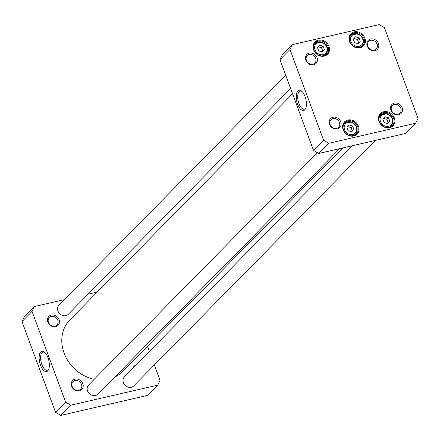 <?xml version="1.0" encoding="UTF-8"?>
<svg xmlns="http://www.w3.org/2000/svg" width="440" height="440" viewBox="0 0 440 440"><rect width="100%" height="100%" fill="white"/><g stroke="black" fill="none" stroke-linecap="round" stroke-linejoin="round"><path stroke-width="0.66" d="M342.722 147.95L122.485 371.575A36.883 31.686 -135.4 0 1 114.609 377.152M94.232 379.297A36.883 31.686 -135.4 0 1 64.576 354.338A36.883 31.686 -135.4 0 1 69.927 319.82L292.562 93.764M34.37 306.565L24.316 316.767L22 321.585L55.567 412.324L60.803 415.399L147.686 395.351L157.735 385.149L70.851 405.191L65.615 402.122L32.049 311.382L34.37 306.565L64.471 299.618M154.363 364.952L160.05 380.331L157.735 385.149M147.439 346.236L149.375 351.466M88.116 294.162L97.279 292.05M135.894 365.151A6.419 5.516 44.6 0 0 132.88 368.209M47.916 322.173A6.419 5.516 44.6 0 0 58.163 325.292A6.419 5.516 44.6 0 0 54.428 315.183A6.419 5.516 44.6 0 0 47.916 322.173M71.627 386.282A6.419 5.516 44.6 0 0 81.879 389.4A6.419 5.516 44.6 0 0 78.139 379.291A6.419 5.516 44.6 0 0 71.627 386.282M48.774 369.045A9.29 4.175 77 0 1 48.306 369.65A9.29 4.175 77 0 1 47.267 370.255A9.29 4.175 77 0 1 41.113 362.137A9.29 4.175 77 0 1 43.093 352.143A9.29 4.175 77 0 1 44.974 352.577M47.724 370.854A10.379 4.659 -103 0 0 48.538 369.633A10.379 4.659 -103 0 0 44.501 352.149A10.379 4.659 -103 0 0 39.441 361.202A10.379 4.659 -103 0 0 47.724 370.854M32.049 311.382L22 321.585M65.615 402.122L55.567 412.324M72.182 386.458A5.335 4.582 -135.4 0 1 73.029 381.645A5.335 4.582 -135.4 0 1 81.472 384.318A5.335 4.582 -135.4 0 1 80.625 389.131A5.335 4.582 -135.4 0 1 72.182 386.458M48.466 322.35A5.335 4.582 -135.4 0 1 49.313 317.537A5.335 4.582 -135.4 0 1 57.756 320.205A5.335 4.582 -135.4 0 1 56.914 325.023A5.335 4.582 -135.4 0 1 48.466 322.35M60.803 415.399L70.851 405.191M339.642 148.66L97.834 394.191A6.507 5.594 -135.4 0 1 87.527 390.929A6.507 5.594 -135.4 0 1 88.561 385.055L317.405 152.691M375.529 140.382L133.722 385.913A6.507 5.594 -135.4 0 1 123.415 382.652A6.507 5.594 -135.4 0 1 124.443 376.778L351.885 145.838M290.625 88.534L68.283 314.303A6.507 5.594 -135.4 0 1 57.976 311.041A6.507 5.594 -135.4 0 1 59.004 305.168L285.637 75.047M355.514 36.834L358.98 37.89L360.239 41.305L358.039 43.665L354.574 42.614L353.309 39.199L355.514 36.834M385.066 116.721L388.531 117.777L389.796 121.193L387.591 123.558L384.125 122.502L382.866 119.086L385.066 116.721M349.179 125.004L352.644 126.06L353.909 129.476L351.709 131.835L348.243 130.779L346.979 127.364L349.179 125.004M319.627 45.111L323.092 46.167L324.357 49.583L322.152 51.948L318.687 50.892L317.427 47.476L319.627 45.111M415.685 123.233L328.801 143.275L323.565 140.201L289.999 49.467L292.314 44.649L379.198 24.602L384.434 27.676L418 118.415L415.685 123.233L405.631 133.436L318.752 153.483L328.801 143.275M390.962 110.204A6.419 5.516 44.6 0 0 401.214 113.322A6.419 5.516 44.6 0 0 397.474 103.213A6.419 5.516 44.6 0 0 390.962 110.204M305.861 60.258A6.419 5.516 44.6 0 0 316.113 63.377A6.419 5.516 44.6 0 0 312.373 53.267A6.419 5.516 44.6 0 0 305.861 60.258M313.632 49.902A8.789 7.546 44.6 0 0 327.663 54.169A8.789 7.546 44.6 0 0 322.548 40.332A8.789 7.546 44.6 0 0 313.632 49.902M379.071 121.512A8.789 7.546 44.6 0 0 393.102 125.78A8.789 7.546 44.6 0 0 387.981 111.942A8.789 7.546 44.6 0 0 379.071 121.512M343.184 129.789A8.789 7.546 44.6 0 0 357.214 134.062A8.789 7.546 44.6 0 0 352.099 120.225A8.789 7.546 44.6 0 0 343.184 129.789M349.514 41.619A8.789 7.546 44.6 0 0 363.55 45.892A8.789 7.546 44.6 0 0 358.43 32.054A8.789 7.546 44.6 0 0 349.514 41.619M367.246 46.096A6.419 5.516 44.6 0 0 377.498 49.214A6.419 5.516 44.6 0 0 373.758 39.105A6.419 5.516 44.6 0 0 367.246 46.096M329.577 124.366A6.419 5.516 44.6 0 0 339.829 127.485A6.419 5.516 44.6 0 0 336.089 117.376A6.419 5.516 44.6 0 0 329.577 124.366M389.796 121.193L388.234 122.776L386.969 119.361L383.504 118.305M386.969 119.361L388.531 117.777M387.525 123.536L388.234 122.776M353.909 129.476L352.347 131.054L351.087 127.639L347.622 126.583M351.087 127.639L352.644 126.06M351.637 131.813L352.347 131.054M360.239 41.305L358.683 42.889L357.418 39.468L353.952 38.417M357.418 39.468L358.98 37.89M357.973 43.648L358.683 42.889M324.357 49.583L322.795 51.167L321.536 47.751L318.07 46.695M321.536 47.751L323.092 46.167M322.086 51.925L322.795 51.167M305.861 107.998A9.29 4.175 77 0 1 304.359 109.208A9.29 4.175 77 0 1 298.534 102.339A9.29 4.175 77 0 1 299.145 91.707A9.29 4.175 77 0 1 300.185 91.102A9.29 4.175 77 0 1 302.066 91.531M297.836 90.937A10.379 4.659 -103 0 0 298.062 105.297A10.379 4.659 -103 0 0 305.624 108.587A10.379 4.659 -103 0 0 301.593 91.102A10.379 4.659 -103 0 0 297.836 90.937M292.314 44.649L282.266 54.852L279.95 59.669L313.511 150.409L323.565 140.201M279.95 59.669L289.999 49.467M313.511 150.409L318.752 153.483M306.416 60.434A5.335 4.582 -135.4 0 1 307.257 55.622A5.335 4.582 -135.4 0 1 314.276 56.095A5.335 4.582 -135.4 0 1 314.859 63.107A5.335 4.582 -135.4 0 1 306.416 60.434M367.802 46.272A5.335 4.582 -135.4 0 1 368.643 41.459A5.335 4.582 -135.4 0 1 375.661 41.932A5.335 4.582 -135.4 0 1 376.244 48.944A5.335 4.582 -135.4 0 1 367.802 46.272M391.518 110.38A5.335 4.582 -135.4 0 1 392.359 105.567A5.335 4.582 -135.4 0 1 399.372 106.046A5.335 4.582 -135.4 0 1 399.96 113.053A5.335 4.582 -135.4 0 1 391.518 110.38M330.132 124.542A5.335 4.582 -135.4 0 1 330.974 119.73A5.335 4.582 -135.4 0 1 337.992 120.208A5.335 4.582 -135.4 0 1 338.575 127.215A5.335 4.582 -135.4 0 1 330.132 124.542M349.85 41.729A8.135 6.991 -135.4 0 1 351.137 34.386A8.135 6.991 -135.4 0 1 361.834 35.112A8.135 6.991 -135.4 0 1 362.731 45.799A8.135 6.991 -135.4 0 1 349.85 41.729M313.962 50.006A8.135 6.991 -135.4 0 1 315.249 42.663A8.135 6.991 -135.4 0 1 325.952 43.39A8.135 6.991 -135.4 0 1 326.843 54.082A8.135 6.991 -135.4 0 1 313.962 50.006M343.514 129.894A8.135 6.991 -135.4 0 1 344.8 122.551A8.135 6.991 -135.4 0 1 355.504 123.283A8.135 6.991 -135.4 0 1 356.395 133.969A8.135 6.991 -135.4 0 1 343.514 129.894M379.401 121.616A8.135 6.991 -135.4 0 1 380.688 114.274A8.135 6.991 -135.4 0 1 391.391 115A8.135 6.991 -135.4 0 1 392.282 125.692A8.135 6.991 -135.4 0 1 379.401 121.616M357.748 34.282A6.727 5.78 -135.4 0 1 361.664 44.869A6.727 5.78 -135.4 0 1 350.922 41.602A6.727 5.78 -135.4 0 1 357.748 34.282M387.299 114.169A6.727 5.78 -135.4 0 1 391.215 124.762A6.727 5.78 -135.4 0 1 380.474 121.49A6.727 5.78 -135.4 0 1 387.299 114.169M351.411 122.447A6.727 5.78 -135.4 0 1 355.327 133.04A6.727 5.78 -135.4 0 1 344.586 129.773A6.727 5.78 -135.4 0 1 351.411 122.447M321.86 42.559A6.727 5.78 -135.4 0 1 325.776 53.152A6.727 5.78 -135.4 0 1 315.034 49.88A6.727 5.78 -135.4 0 1 321.86 42.559M387.112 113.713A7.596 6.523 44.6 0 0 380.606 115.126A7.596 6.523 44.6 0 0 378.934 119.647M386.936 127.523A7.596 6.523 44.6 0 0 391.43 125.785C394.51 120.731 393.113 116.688 387.239 113.658L380.606 115.126L379.313 116.441M351.225 121.996A7.596 6.523 44.6 0 0 344.718 123.409A7.596 6.523 44.6 0 0 343.046 127.925M351.048 135.806A7.596 6.523 44.6 0 0 355.542 134.062C358.622 129.008 357.231 124.966 351.351 121.935L344.718 123.409L343.425 124.724M357.561 33.825A7.596 6.523 44.6 0 0 351.054 35.239A7.596 6.523 44.6 0 0 349.382 39.76M357.385 47.636A7.596 6.523 44.6 0 0 361.873 45.898C364.958 40.843 363.561 36.8 357.687 33.765L351.054 35.239L349.762 36.553M321.673 42.102A7.596 6.523 44.6 0 0 315.166 43.516A7.596 6.523 44.6 0 0 313.495 48.037M321.497 55.913A7.596 6.523 44.6 0 0 325.991 54.175C329.07 49.121 327.673 45.078 321.8 42.048L315.166 43.516L313.874 44.831M391.43 125.785L390.132 127.1M355.542 134.062L354.25 135.377M361.873 45.898L360.58 47.207M325.991 54.175L324.698 55.49"/></g></svg>
